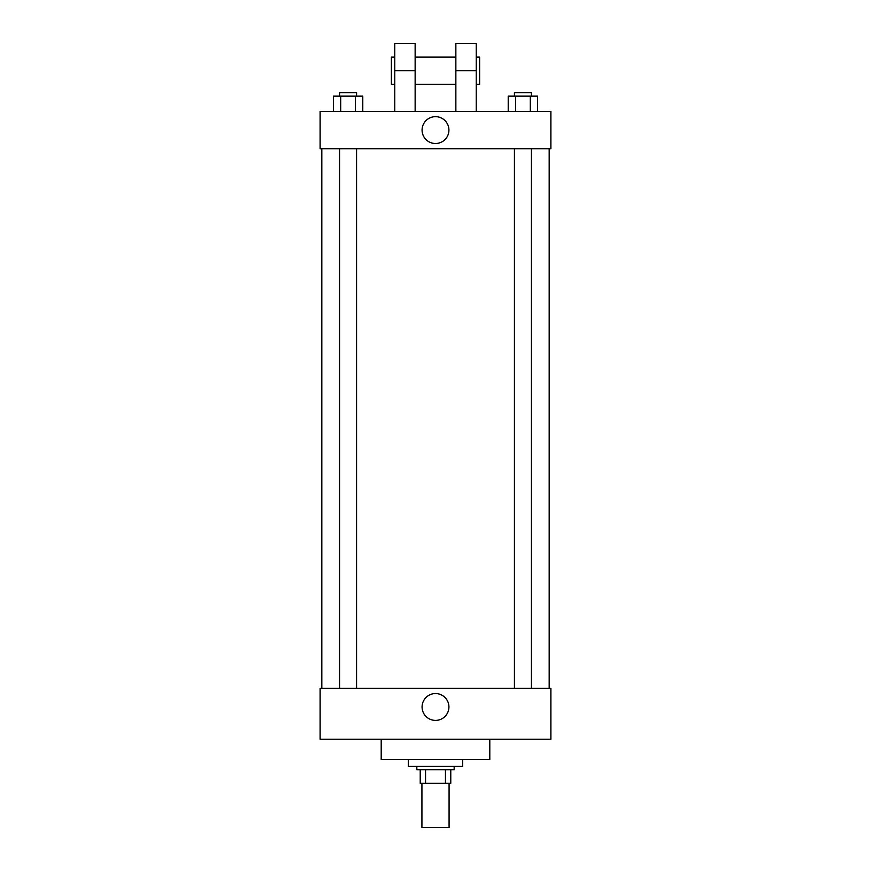 <?xml version="1.0" encoding="UTF-8"?>
<svg xmlns="http://www.w3.org/2000/svg" width="871" height="871" viewBox="0 0 871 871"><rect width="100%" height="100%" fill="white"/><g stroke="black" fill="none" stroke-linecap="round" stroke-linejoin="round"><path stroke-width="1.31" d="M421.923 783.334L421.923 827.45L449.077 827.45L449.077 783.334M445.451 769.757L445.451 783.334L420.225 783.334L420.225 769.757M445.451 783.334L450.775 783.334L450.775 769.757L450.775 783.334M454.161 766.371L454.161 769.757L416.839 769.757L416.839 766.371M425.549 769.757L425.549 783.334M408.347 759.577L408.347 766.371L462.653 766.371L462.653 759.577M381.204 739.218L381.204 759.577L489.796 759.577L489.796 739.218M550.875 739.218L320.125 739.218L320.125 688.319L550.875 688.319L550.875 739.218M422.076 706.98A13.424 13.424 0 0 1 442.207 695.352A13.424 13.424 0 0 1 442.207 718.608A13.424 13.424 0 0 1 422.076 706.98M550.875 148.745L320.125 148.745L320.125 111.423L550.875 111.423L550.875 148.745L320.125 148.745M537.614 111.423L537.614 96.148L508.218 96.148L508.218 111.423M530.265 96.148L530.265 111.423M515.567 96.148L515.567 111.423M514.434 96.148L514.434 92.751L531.397 92.751L531.397 96.148M362.782 111.423L362.782 96.148L333.386 96.148L333.386 111.423M355.433 96.148L355.433 111.423M340.735 96.148L340.735 111.423M339.603 96.148L339.603 92.751L356.566 92.751L356.566 96.148M422.076 130.084A13.424 13.424 0 0 1 442.207 118.456A13.424 13.424 0 0 1 442.207 141.712A13.424 13.424 0 0 1 422.076 130.084M455.86 111.423L455.86 70.703L476.219 70.703L476.219 43.55L455.86 43.55L455.86 70.703M455.86 57.127L415.14 57.127M394.781 111.423L394.781 70.703L415.14 70.703L415.14 111.423M415.14 70.703L415.14 43.55L394.781 43.55L394.781 70.703M476.219 111.423L476.219 70.703M476.219 84.269L479.616 84.269L479.616 57.127L476.219 57.127M394.781 57.127L391.384 57.127L391.384 84.269L394.781 84.269M321.813 148.745L321.813 688.319M549.187 148.745L549.187 688.319M531.397 688.319L531.397 148.745M514.434 688.319L514.434 148.745M339.603 148.745L339.603 688.319M356.566 148.745L356.566 688.319M455.86 84.269L415.14 84.269"/></g></svg>

